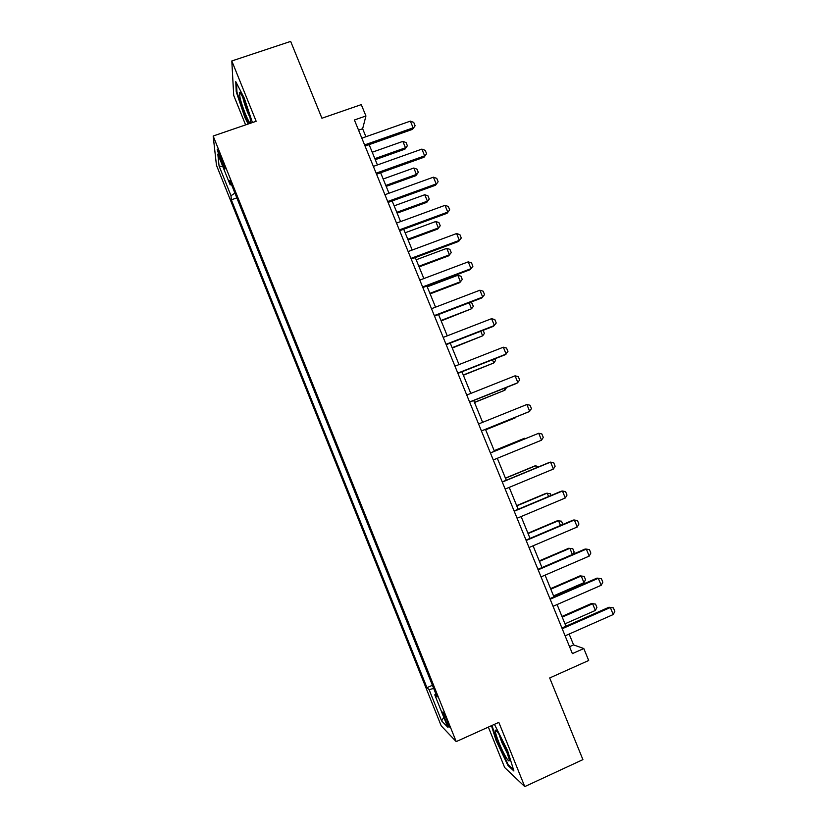 <?xml version="1.0" encoding="UTF-8"?>
<svg xmlns="http://www.w3.org/2000/svg" width="828" height="828" viewBox="0 0 828 828"><rect width="100%" height="100%" fill="white"/><g stroke="black" fill="none" stroke-linecap="round" stroke-linejoin="round"><path stroke-width="1.24" d="M447.286 720.919C444.398 714.088 442.845 711.19 442.618 712.225L444.657 718.321C447.513 725.121 449.076 728.019 449.325 727.015L447.286 720.919M488.354 727.087L504.656 767.525L524.755 786.6L582.912 759.628L549.688 677.966L588.687 660.485L583.802 648.531L573.587 644.909L569.146 634.051M216.45 165.227L441.22 725.866L456.207 741.609L213.169 136.02L216.45 165.227M213.169 136.02L256.162 121.281L231.809 60.961L233.703 95.386L245.606 124.904M231.809 60.961L290.659 41.4L321.926 118.238L361.287 104.618L365.935 115.982L354.405 119.988L572.376 653.623L583.802 648.531M220.31 159.121L222.318 164.141C224.067 168.384 224.947 169.926 224.937 168.767L219.813 154.163C218.064 149.94 217.195 148.409 217.205 149.578L220.31 159.121L221.614 158.666M234.914 193.11L231.012 195.729L231.333 199.827L426.958 687.685L432.413 685.274M231.012 195.729L219.068 165.962L217.816 154.101L230.143 184.81L231.561 184.758M435.921 694.009L434.762 694.827L437.101 696.959L229.791 180.328L230.143 184.81M434.762 694.827L447.741 727.15L441.634 720.919L429.09 689.631L426.958 687.685M524.755 786.6L498.818 722.368L456.207 741.609M365.904 136.734L362.633 128.733L365.935 115.982M565.948 626.216L557.089 604.554M553.942 596.864L545.072 575.139M541.978 567.584L533.077 545.807M530.044 538.386L521.122 516.558M518.152 509.272L509.21 487.381M506.281 480.23L497.317 458.298M494.451 451.281L485.477 429.318M482.62 422.332L473.699 400.504M470.801 393.424L461.952 371.762M459.022 364.589L450.235 343.102M447.265 335.837L438.561 314.526M435.549 307.157L426.906 286.012M423.864 278.56L415.294 257.591M412.209 250.046L403.702 229.242M400.586 221.604L392.151 200.966M388.994 193.234L380.632 172.773M377.433 164.948L369.133 144.652M358.565 130.151L362.633 128.733M569.55 646.709L573.587 644.909M231.333 199.827L236.829 197.882M429.09 689.631L433.696 688.451M222.908 166.79L219.068 165.962M441.634 720.919L443.767 717.255M252.426 122.565L244.301 98.18L235.752 81.62L236.249 91.804L244.902 117.586L248.172 124.014M491.449 725.69L496.127 740.615L507.947 765.476L513.909 771.003L507.605 750.613L494.44 724.334M245.461 117.39L244.902 117.586M236.922 91.566L236.249 91.804M508.702 765.124L507.947 765.476M496.676 740.367L496.127 740.615M361.836 138.172L410.367 121.126L413.741 122.409L415.118 125.763L412.551 129.334L365.065 146.08M410.367 121.126L413.131 127.833L364.599 144.931M415.118 125.763L412.551 129.334M375.281 159.68L404.964 149.133L405.482 147.767L402.863 141.381L372.227 152.228M402.863 141.381L406.082 142.571L407.386 145.759L404.964 149.133M374.856 158.645L405.482 147.767L407.386 145.759M373.366 166.397L421.876 149.112L425.23 150.354L426.606 153.708L424.019 157.248L376.564 174.222M421.876 149.112L424.64 155.85L376.14 173.187M426.606 153.708L424.019 157.248M384.927 194.704L433.417 177.182L436.749 178.372L438.136 181.736L435.528 185.234L388.084 202.436M433.417 177.182L436.19 183.93L387.711 201.514M438.136 181.736L435.528 185.234M396.519 223.084L444.988 205.334L448.3 206.462L449.697 209.836L447.058 213.293L399.645 230.733M444.988 205.334L447.772 212.092L399.313 229.915M449.697 209.836L447.058 213.293M386.19 186.383L415.863 175.691L416.422 174.429L413.793 168.022L383.178 179.003M413.793 168.022L417.001 169.16L418.316 172.359L415.863 175.691M385.807 185.451L416.422 174.429L418.316 172.359M397.129 213.148L426.793 202.332L427.393 201.152L424.754 194.735L394.149 205.861M424.754 194.735L427.941 195.822L429.256 199.03L426.793 202.332M396.788 212.32L427.393 201.152L429.256 199.03M408.1 239.996L437.753 229.035L438.385 227.948L435.745 221.511L405.151 232.782M435.745 221.511L438.912 222.556L440.237 225.765L437.753 229.035M407.8 239.251L438.385 227.948L440.237 225.765M408.142 251.546L456.59 233.548L459.892 234.634L461.279 238.019L458.629 241.434L411.226 259.102M456.59 233.548L459.385 240.337L410.936 258.398M461.279 238.019L458.629 241.434M419.092 266.906L448.735 255.8L449.418 254.817L446.768 248.359L416.184 259.775M446.768 248.359L449.914 249.352L451.239 252.581L448.735 255.8M418.833 266.264L449.418 254.817L451.239 252.581M250.77 123.124L250.035 117.638C247.551 107.247 239.799 89.248 239.323 92.736L240.161 98.387C242.376 107.412 248.628 122.699 250.335 123.279M242.894 97.58L243.411 99.991C245.285 106.791 247.458 112.567 249.963 117.328M248.742 123.827L245.336 117.141L236.953 92.146L236.529 83.131M498.87 742.426C503.61 754.37 510.307 765.382 509.148 759.162L505.577 748.243C500.133 735.533 496.686 729.509 495.237 730.172C495.123 731.931 496.334 736.009 498.87 742.426M499.139 734.56L501.706 742.188L507.999 754.825M513.432 769.491L508.195 764.648L496.738 740.563L491.998 725.442M419.806 280.092L468.224 261.855L471.505 262.869L472.902 266.264L470.221 269.638L422.849 287.554M468.224 261.855L471.018 268.655L422.601 286.954M431.491 308.709L479.888 290.224L483.148 291.197L484.556 294.602L481.855 297.935L434.503 316.079M479.888 290.224L482.693 297.045L434.307 315.592M443.218 337.4L491.584 318.676L494.833 319.598L496.231 323.003L493.519 326.294L446.188 344.676M491.584 318.676L494.399 325.518L446.033 344.303M454.965 366.183L503.32 347.211L506.539 348.07L507.947 351.486L505.204 354.736L457.905 373.356M503.32 347.211L506.136 354.063L457.791 373.097M466.754 395.028L515.078 375.819L518.287 376.626L519.694 380.052L516.931 383.26L469.652 402.118M515.078 375.819L517.904 382.691L469.59 401.973M430.125 293.878L459.747 282.638L460.461 281.748L457.812 275.279L427.248 286.84M457.812 275.279L460.948 276.221L462.272 279.45L460.461 281.748L429.898 293.34M469.838 302.541L472.001 303.162L473.337 306.401L471.546 308.751L469.114 302.81M441.179 320.933L471.546 308.751L440.993 320.488M483.148 330.32L484.421 333.415L482.652 335.826L480.778 331.241M452.264 348.05L482.652 335.826L452.119 347.708M494.854 358.814L495.548 360.501L493.798 362.964L492.474 359.745M463.369 375.239L493.798 362.964L463.276 375.001M506.581 387.39L504.966 390.174L504.2 388.332M474.516 402.491L504.966 390.174L474.454 402.356M478.574 423.967L526.877 404.499L530.065 405.254L531.472 408.69L528.688 411.858L481.43 430.964M526.877 404.499L529.703 411.392L481.41 430.922M485.684 429.825L515.233 417.871L515.968 416.991M485.663 429.794L516.651 416.722M490.424 452.978L538.697 433.261L541.864 433.965L543.282 437.412L541.543 440.175L493.271 459.954M541.543 440.175L538.697 433.261L490.404 452.926M524.931 438.83L524.683 438.25L494.202 450.691M525.78 438.478L523.731 438.581L494.192 450.649M502.306 482.072L550.558 462.107L553.704 462.748L555.133 466.205L553.404 469.041L505.163 489.069M553.404 469.041L550.558 462.107L549.45 462.376L502.234 481.906M536.741 467.634L535.933 465.657L505.473 478.242M539.121 466.65L534.94 465.895L505.411 478.098M514.219 511.238L562.45 491.025L565.576 491.615L567.004 495.082L565.307 497.98L517.086 518.256M565.307 497.98L562.45 491.025L561.301 491.19L514.105 510.969M548.602 496.51L547.215 493.136L516.765 505.877M550.962 495.517L550.216 493.685L546.169 493.281L516.662 505.629M526.163 540.498L574.373 520.025L577.478 520.564L578.917 524.041L577.24 527.001L529.04 547.525M577.24 527.001L574.373 520.025L573.173 520.077L526.008 540.104M560.484 525.469L558.517 520.688L528.088 533.584M562.843 524.466L561.508 521.185L557.441 520.729L527.943 533.222M538.148 569.83L586.327 549.109L589.422 549.585L590.85 553.073L589.205 556.105L541.026 576.888M589.205 556.105L586.327 549.109L585.085 549.047L537.941 569.322M572.396 554.501L569.85 548.312L539.432 561.353M572.966 554.263L574.187 552.079L572.821 548.757L568.732 548.26L539.245 560.898M550.165 599.244L598.313 578.275L601.387 578.689L602.825 582.188L601.2 585.282L553.052 606.324M601.2 585.282L598.313 578.275L597.019 578.099L549.906 598.623M553.549 595.901L583.947 582.664L581.215 576.009L550.817 589.205M583.947 582.664L585.531 579.724L584.175 576.402L580.055 575.853L550.589 588.646M562.212 628.742L610.34 607.514L608.994 607.235L613.393 607.876L614.831 611.375L613.227 614.542L565.11 635.842M561.912 627.997L608.994 607.235M613.227 614.542L610.34 607.514L613.393 607.876M564.965 623.836L595.353 610.453L592.61 603.778L562.222 617.129M591.409 603.519L595.549 604.119L591.409 603.519L561.953 616.456M595.549 604.119L596.916 607.452L595.353 610.453M223.519 163.727L222.318 164.141M241.269 94.413L239.323 92.736M497.452 731.786L495.237 730.172"/></g></svg>
